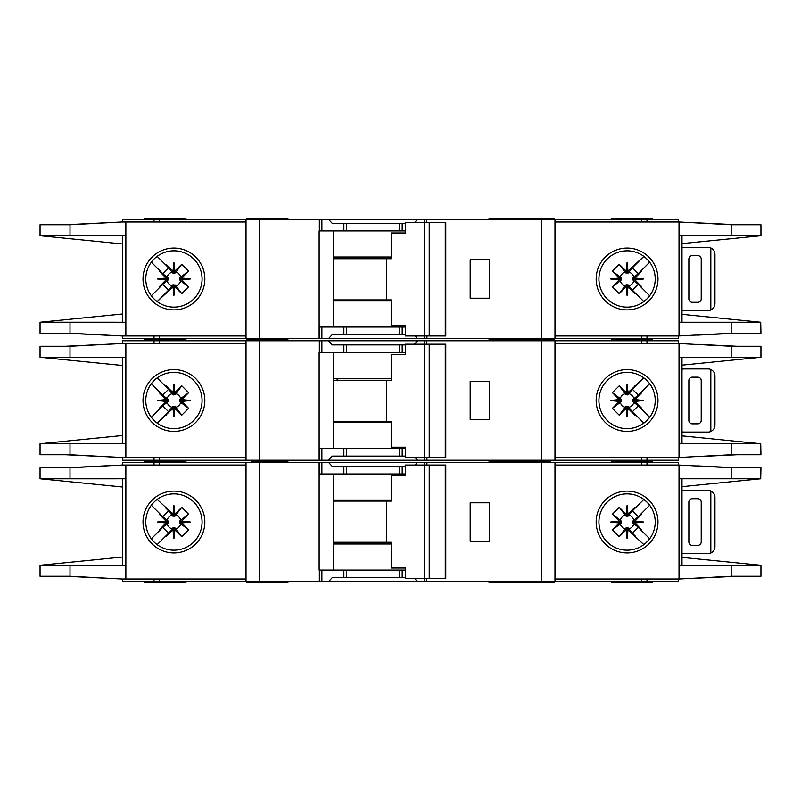 <?xml version="1.0" encoding="UTF-8"?>
<svg xmlns="http://www.w3.org/2000/svg" width="801" height="801" viewBox="0 0 801 801"><rect width="100%" height="100%" fill="white"/><g stroke="black" fill="none" stroke-linecap="round" stroke-linejoin="round"><path stroke-width="1.2" d="M397.406 456.109L391.228 456.109M354.843 456.109L348.665 456.109M348.665 344.891L354.843 344.891M391.228 344.891L397.406 344.891M173.927 406.347L172.896 406.357L172.896 408.49L173.927 408.38L173.927 406.347L175.85 407.288A7.059 7.059 0 0 0 180.726 402.422L179.794 401.531L181.917 401.531L181.827 399.549L188.625 392.67L180.726 398.578A7.059 7.059 0 0 0 175.85 393.712L174.968 394.643L174.968 392.51L172.986 392.61L166.097 385.812L172.015 393.712A7.059 7.059 0 0 0 167.139 398.578L168.07 399.469L165.947 399.469L166.037 401.451L159.239 408.33L167.139 402.422A7.059 7.059 0 0 0 172.015 407.288L172.896 406.357M167.139 402.422L168.07 401.531L168.07 399.469M172.015 393.712L173.416 394.913L174.968 394.643M628.104 406.357L626.032 406.357L626.032 408.49L628.014 408.39L634.903 415.188L628.104 406.357L628.104 408.49M626.032 408.49L619.233 415.188L612.375 408.33L620.274 402.422A7.059 7.059 0 0 0 625.15 407.288L626.032 406.357M620.274 402.422L621.206 401.531L621.206 399.469L619.083 399.469L619.173 401.451L612.375 408.33M619.083 399.469L612.375 392.67L619.233 385.812L625.15 393.712A7.059 7.059 0 0 0 620.274 398.578L621.206 399.469M625.15 393.712L627.583 394.913L628.104 392.51L627.073 392.62L627.073 394.653M632.92 400.5L632.93 401.531L635.053 401.531L634.953 400.5L632.92 400.5L632.93 399.469L635.053 399.469L641.761 392.67L633.861 398.578A7.059 7.059 0 0 0 628.985 393.712L628.104 394.643M634.963 399.549L643.533 400.5L634.953 400.5L635.053 399.469M626.122 392.61L627.073 384.039L627.073 392.62L626.032 392.51L626.032 394.643M180.726 398.578L179.514 399.989L179.794 401.531M179.784 400.5L190.398 400.5L181.827 401.451M179.794 399.469L181.917 399.469M173.927 394.653L173.927 384.039L174.878 392.61M172.896 394.643L172.896 392.51M489.071 460.235L489.071 461.266L519.689 461.266L519.689 460.235M287.899 460.235L287.899 461.266L279.659 461.266L279.659 460.235M550.517 460.235L550.517 461.266L526.297 461.266L550.517 461.266L550.517 462.287M185.942 460.235L185.942 461.266L144.751 461.266L185.942 461.266L185.942 462.287M554.292 340.765L554.292 339.734L489.071 339.734L519.689 339.734L519.689 338.713M489.071 340.765L489.071 338.713M513.101 340.765L513.101 338.713M287.899 340.765L287.899 339.734L246.708 339.734L246.708 340.765M611.273 340.765L611.273 339.734L652.475 339.734L611.273 339.734L611.273 338.713M145.782 400.5A28.145 28.145 0 0 0 173.927 428.645A28.145 28.145 0 0 0 202.082 400.5A28.145 28.145 0 0 0 173.927 372.355A28.145 28.145 0 0 0 145.782 400.5M173.927 431.409A30.909 30.909 0 0 1 143.019 400.5A30.909 30.909 0 0 1 173.927 369.591A30.909 30.909 0 0 1 204.836 400.5A30.909 30.909 0 0 1 173.927 431.409M627.073 372.355A28.145 28.145 0 0 1 643.714 377.802A28.145 28.145 0 0 0 598.918 400.5A28.145 28.145 0 0 0 643.714 423.198A28.145 28.145 0 0 0 643.714 377.802L646.177 379.834M627.073 431.409A30.909 30.909 0 0 1 596.164 400.5A30.909 30.909 0 0 1 627.073 369.591A30.909 30.909 0 0 1 657.981 400.5A30.909 30.909 0 0 1 627.073 431.409M646.978 420.395L643.714 423.198M760.72 443.734L760.95 454.738L731.173 454.738L679.018 457.481L679.018 443.754L760.72 443.754L681.991 435.854M731.173 346.262L760.95 346.262L760.95 357.246L679.018 357.246L679.018 343.519L731.173 346.262L731.173 357.246M681.991 365.146L760.72 357.266M648.85 382.668L645.756 379.454M647.148 420.225L649.05 418.092M645.756 421.546A28.145 28.145 0 0 1 627.073 428.645M554.983 457.481L678.557 457.481L678.557 460.235L554.983 460.235L554.983 340.765L678.557 340.765L678.557 343.519L554.983 343.519M679.018 457.481L679.018 343.519M681.991 443.754L681.991 357.246M122.443 343.519L122.443 340.765L321.882 340.765L321.882 352.44L319.138 352.44L319.138 460.235L122.443 460.235L122.443 457.481M405.436 352.44L343.869 352.44L343.869 344.891L332.245 344.891L328.45 340.765L321.882 340.765M328.45 340.765L417.631 340.765L414.467 344.2M424.2 344.2L424.2 340.765L417.631 340.765M424.2 340.765L541.246 340.765L541.246 460.235L426.933 460.235L426.933 457.481M554.983 340.765L541.246 340.765M554.983 460.235L541.246 460.235M426.593 457.481L426.933 460.235M426.593 460.235L424.2 460.235L424.2 457.481M415.098 457.481L417.631 460.235L424.2 460.235M417.631 460.235L328.45 460.235L332.245 456.109L343.869 456.109L343.869 448.56L319.489 448.56L319.138 460.235M321.882 448.56L321.882 460.235L328.45 460.235M321.882 460.235L319.489 460.235M736.83 454.738L696.89 456.67M709.265 455.969L734.787 454.738M696.89 344.33L736.83 346.262M709.265 345.031L734.787 346.262M652.475 340.765L652.475 338.713M185.942 338.713L185.942 339.734L144.751 339.734L144.751 340.765M246.017 457.481L122.052 457.481L70.007 454.738L40.05 454.738L40.05 443.754L122.443 435.514M125.437 343.519L125.437 357.246L70.007 357.246L70.007 346.262L122.052 343.519L246.017 343.519M122.443 357.246L122.443 443.754M70.007 346.262L40.05 346.262L40.05 357.246L122.443 365.486M40.3 443.754L125.437 443.754L125.437 457.481M70.007 357.246L40.3 357.246M165.947 399.469L159.239 392.67L159.609 392.009L162.743 395.133L151.329 383.719M162.743 395.133L168.57 389.306L165.437 386.182L168.57 389.306M157.156 377.892L165.437 386.182L166.097 385.812M172.896 408.49L157.156 423.108L168.57 411.694L162.743 405.867L151.329 417.281L159.609 408.991L159.239 408.33M172.986 392.61L173.927 384.039M174.968 392.51L181.767 385.812L188.625 392.67M181.827 399.549L190.398 400.5M181.917 401.531L188.625 408.33L181.767 415.188L175.85 407.288M174.878 408.39L173.927 416.961L173.927 408.38L174.878 408.39L181.767 415.188M173.927 416.961L172.986 408.39M165.437 414.818L168.57 411.694M162.743 405.867L159.609 408.991M166.037 401.451L157.467 400.5L166.037 399.549M122.052 343.519L65.812 346.262M67.524 346.262L109.266 344.19M65.812 454.738L122.052 457.481M67.524 454.738L109.266 456.81M246.017 460.235L246.017 340.765M343.869 352.44L321.882 352.44M343.869 344.891L405.436 344.891M489.411 419.724L489.411 381.276L470.187 381.276L470.187 419.724L489.411 419.724M144.751 460.235L144.751 462.287M611.273 460.235L611.273 461.266L652.475 461.266L652.475 460.235M405.436 448.56L343.869 448.56M405.436 456.109L343.869 456.109M333.767 352.44L333.767 448.56M489.071 462.287L489.071 461.266L526.297 461.266L526.297 460.235M253.577 460.235L253.577 461.266L287.899 461.266L287.899 462.287M251.514 460.235L251.514 461.266L279.659 461.266L279.659 462.287M167.139 398.578L159.239 392.67M172.015 407.288L166.097 415.188M181.767 385.812L175.85 393.712M188.625 408.33L180.726 402.422M174.968 408.49L174.968 406.357M165.947 401.531L168.07 401.531M157.467 400.5L168.08 400.5M635.053 401.531L641.761 408.33L641.391 408.991L638.257 405.867L649.671 417.281M638.257 405.867L632.43 411.694L635.563 414.818L632.43 411.694M643.844 423.108L635.563 414.818L634.903 415.188M628.104 392.51L643.844 377.902L632.43 389.306L638.257 395.133L649.671 383.719L641.391 392.009L641.761 392.67M628.014 408.39L627.073 416.961L626.122 408.39M619.173 401.451L610.602 400.5L619.173 399.549M626.032 392.51L619.233 385.812M627.073 384.039L628.014 392.61M635.563 386.182L632.43 389.306M638.257 395.133L641.391 392.009M643.533 400.5L634.963 401.451M697.781 377.161L692.294 377.161A3.434 3.434 0 0 0 688.86 380.585L688.86 420.415A3.434 3.434 0 0 0 692.294 423.839L697.781 423.839A3.434 3.434 0 0 0 701.215 420.415L701.215 380.585A3.434 3.434 0 0 0 697.781 377.161M710.827 431.509L710.827 369.491C713.441 370.783 714.812 372.876 714.953 375.779L714.953 425.221C714.812 428.124 713.441 430.217 710.827 431.509A6.869 6.869 0 0 1 708.084 432.079L684.054 432.079A6.869 6.869 0 0 1 681.991 431.769M681.991 369.231A6.869 6.869 0 0 1 684.054 368.921L708.084 368.921A6.869 6.869 0 0 1 710.827 369.491M612.375 392.67L620.274 398.578M621.216 400.5L610.602 400.5M621.206 401.531L619.083 401.531M628.985 393.712L634.903 385.812M619.233 415.188L625.15 407.288M633.861 398.578L632.93 399.469M627.073 406.347L627.073 416.961M628.985 407.288A7.059 7.059 0 0 0 633.861 402.422L632.93 401.531M633.861 402.422L641.761 408.33M429.226 457.481L405.436 457.481L405.436 447.188L391.218 447.188L391.218 421.436L386.723 421.436L386.723 380.245L391.218 380.245L391.218 354.503L405.436 354.503L405.436 344.2L445.266 344.2L445.266 457.481L429.226 457.481L429.226 344.2M445.266 457.481L445.777 457.481L445.777 344.2L445.266 344.2M424.4 457.481L424.4 344.2M405.436 354.503L404.585 354.503M333.767 421.436L386.723 421.436M386.723 380.245L333.767 380.245M391.218 422.467L333.767 422.467M333.767 378.533L391.218 378.533M397.406 334.588L391.228 334.588M354.843 334.588L348.665 334.588M348.665 223.369L354.843 223.369M391.228 223.369L397.406 223.369M173.927 284.826L172.896 284.836L172.896 286.968L173.927 286.858L173.927 284.826L175.85 285.767A7.059 7.059 0 0 0 180.726 280.901L179.794 280.01L181.917 280.01L181.827 278.027L188.625 271.149L180.726 277.056A7.059 7.059 0 0 0 175.85 272.19L174.968 273.111L174.968 270.988L172.986 271.088L166.097 264.29L172.015 272.19A7.059 7.059 0 0 0 167.139 277.056L168.07 277.947L165.947 277.947L166.037 279.919L159.239 286.808L167.139 280.901A7.059 7.059 0 0 0 172.015 285.767L172.896 284.836M167.139 280.901L168.07 280.01L168.07 277.947M172.015 272.19L173.416 273.391L174.968 273.111M628.104 284.836L626.032 284.836L626.032 286.968L628.014 286.868L634.903 293.667L628.104 284.836L628.104 286.968M626.032 286.968L619.233 293.667L612.375 286.808L620.274 280.901A7.059 7.059 0 0 0 625.15 285.767L626.032 284.836M620.274 280.901L621.206 280.01L621.206 277.947L619.083 277.947L619.173 279.919L612.375 286.808M619.083 277.947L612.375 271.149L619.233 264.29L625.15 272.19A7.059 7.059 0 0 0 620.274 277.056L621.206 277.947M625.15 272.19L627.583 273.391L628.104 270.988L627.073 271.088L627.073 273.131M632.92 278.978L632.93 280.01L635.053 280.01L634.953 278.978L632.92 278.978L632.93 277.947L635.053 277.947L641.761 271.149L633.861 277.056A7.059 7.059 0 0 0 628.985 272.19L628.104 273.111M634.963 278.027L643.533 278.978L634.953 278.978L635.053 277.947M626.122 271.088L627.073 262.518L627.073 271.088L626.032 270.988L626.032 273.111M180.726 277.056L179.514 278.468L179.794 280.01M179.784 278.978L190.398 278.978L181.827 279.919M179.794 277.947L181.917 277.947M173.927 273.131L173.927 262.518L174.878 271.088M172.896 273.111L172.896 270.988M287.899 338.713L287.899 339.734L279.659 339.734L279.659 338.713M550.517 338.713L550.517 339.734M554.292 219.244L554.292 218.212L489.071 218.212L489.071 219.244M513.101 219.244L513.101 218.212M287.899 219.244L287.899 218.212L246.708 218.212L246.708 219.244M611.273 219.244L611.273 218.212L652.475 218.212L652.475 219.244M145.782 278.978A28.145 28.145 0 0 0 173.927 307.123A28.145 28.145 0 0 0 202.082 278.978A28.145 28.145 0 0 0 173.927 250.823A28.145 28.145 0 0 0 145.782 278.978M173.927 309.887A30.909 30.909 0 0 1 143.019 278.978A30.909 30.909 0 0 1 173.927 248.07A30.909 30.909 0 0 1 204.836 278.978A30.909 30.909 0 0 1 173.927 309.887M627.073 250.823A28.145 28.145 0 0 1 643.714 256.28A28.145 28.145 0 0 0 598.918 278.978A28.145 28.145 0 0 0 643.714 301.677A28.145 28.145 0 0 0 643.714 256.28L646.177 258.312M627.073 309.887A30.909 30.909 0 0 1 596.164 278.978A30.909 30.909 0 0 1 627.073 248.07A30.909 30.909 0 0 1 657.981 278.978A30.909 30.909 0 0 1 627.073 309.887M646.978 298.873L643.714 301.677M760.72 322.212L760.95 333.216L731.173 333.216L679.018 335.959L679.018 322.232L760.72 322.232L681.991 314.332M731.173 224.741L760.95 224.741L760.95 235.724L679.018 235.724L679.018 221.987L731.173 224.741L731.173 235.724M681.991 243.614L760.72 235.744M648.85 261.146L645.756 257.932M647.148 298.703L649.05 296.57M645.756 300.025A28.145 28.145 0 0 1 627.073 307.123M554.983 335.959L678.557 335.959L678.557 338.713L554.983 338.713L554.983 219.244L678.557 219.244L678.557 221.987L554.983 221.987M679.018 335.959L679.018 221.987M681.991 322.232L681.991 235.724M122.443 221.987L122.443 219.244L321.882 219.244L321.882 230.918L319.138 230.918L319.138 338.713L122.443 338.713L122.443 335.959M405.436 230.918L343.869 230.918L343.869 223.369L332.245 223.369L328.45 219.244L321.882 219.244M328.45 219.244L417.631 219.244L414.467 222.678M424.2 222.678L424.2 219.244L417.631 219.244M424.2 219.244L541.246 219.244L541.246 338.713L426.933 338.713L426.933 335.959M554.983 219.244L541.246 219.244M554.983 338.713L541.246 338.713M426.593 335.959L426.933 338.713M426.593 338.713L424.2 338.713L424.2 335.959M415.098 335.959L417.631 338.713L424.2 338.713M417.631 338.713L328.45 338.713L332.245 334.588L343.869 334.588L343.869 327.038L319.489 327.038L319.138 338.713M321.882 327.038L321.882 338.713L328.45 338.713M321.882 338.713L319.489 338.713M736.83 333.216L696.89 335.148M709.265 334.448L734.787 333.216M696.89 222.808L736.83 224.741M709.265 223.509L734.787 224.741M185.942 219.244L185.942 218.212L144.751 218.212L144.751 219.244M246.017 335.959L122.052 335.959L70.007 333.216L40.05 333.216L40.05 322.232L122.443 313.992M125.437 221.987L125.437 235.724L70.007 235.724L70.007 224.741L122.052 221.987L246.017 221.987M122.443 235.724L122.443 322.232M70.007 224.741L40.05 224.741L40.05 235.724L122.443 243.965M125.437 335.959L125.437 322.232L40.3 322.202M70.007 235.724L40.3 235.724M165.947 277.947L159.239 271.149L159.609 270.488L162.743 273.612L151.329 262.197M162.743 273.612L168.57 267.784L165.437 264.66L168.57 267.784M157.156 256.37L165.437 264.66L166.097 264.29M172.896 286.968L157.156 301.576L168.57 290.162L162.743 284.345L151.329 295.759L159.609 287.469L159.239 286.808M172.986 271.088L173.927 262.518M174.968 270.988L181.767 264.29L188.625 271.149M181.827 278.027L190.398 278.978M181.917 280.01L188.625 286.808L181.767 293.667L175.85 285.767M174.878 286.868L173.927 295.439L173.927 286.858L174.878 286.868L181.767 293.667M173.927 295.439L172.986 286.868M165.437 293.296L168.57 290.162M162.743 284.345L159.609 287.469M166.037 279.919L157.467 278.978L166.037 278.027M122.052 221.987L65.812 224.741M67.524 224.741L109.266 222.668M65.812 333.216L122.052 335.959M67.524 333.216L109.266 335.289M246.017 338.713L246.017 219.244M343.869 230.918L321.882 230.918M343.869 223.369L405.436 223.369M489.411 298.202L489.411 259.754L470.187 259.754L470.187 298.202L489.411 298.202M144.751 338.713L144.751 339.734L185.942 339.734L185.942 340.765M405.436 327.038L343.869 327.038M405.436 334.588L343.869 334.588M333.767 230.918L333.767 327.038M526.297 338.713L526.297 339.734M253.577 338.713L253.577 339.734M167.139 277.056L159.239 271.149M172.015 285.767L166.097 293.667M181.767 264.29L175.85 272.19M188.625 286.808L180.726 280.901M174.968 286.968L174.968 284.836M165.947 280.01L168.07 280.01M157.467 278.978L168.08 278.978M635.053 280.01L641.761 286.808L641.391 287.469L638.257 284.345L649.671 295.759M638.257 284.345L632.43 290.162L635.563 293.296L632.43 290.162M643.844 301.576L635.563 293.296L634.903 293.667M628.104 270.988L643.844 256.37L632.43 267.784L638.257 273.612L649.671 262.197L641.391 270.488L641.761 271.149M628.014 286.868L627.073 295.439L626.122 286.868M619.173 279.919L610.602 278.978L619.173 278.027M626.032 270.988L619.233 264.29M627.073 262.518L628.014 271.088M635.563 264.66L632.43 267.784M638.257 273.612L641.391 270.488M643.533 278.978L634.963 279.919M697.781 255.629L692.294 255.629A3.434 3.434 0 0 0 688.86 259.063L688.86 298.883A3.434 3.434 0 0 0 692.294 302.317L697.781 302.317A3.434 3.434 0 0 0 701.215 298.883L701.215 259.063A3.434 3.434 0 0 0 697.781 255.629M710.827 309.987L710.827 247.97C713.441 249.261 714.812 251.354 714.953 254.257L714.953 303.689C714.812 306.603 713.441 308.695 710.827 309.987A6.869 6.869 0 0 1 708.084 310.558L684.054 310.558A6.869 6.869 0 0 1 681.991 310.247M681.991 247.709A6.869 6.869 0 0 1 684.054 247.399L708.084 247.399A6.869 6.869 0 0 1 710.827 247.97M612.375 271.149L620.274 277.056M621.216 278.978L610.602 278.978M621.206 280.01L619.083 280.01M628.985 272.19L634.903 264.29M619.233 293.667L625.15 285.767M633.861 277.056L632.93 277.947M627.073 284.826L627.073 295.439M628.985 285.767A7.059 7.059 0 0 0 633.861 280.901L632.93 280.01M633.861 280.901L641.761 286.808M429.226 335.959L405.436 335.959L405.436 325.667L391.218 325.667L391.218 299.914L386.723 299.914L386.723 258.723L391.218 258.723L391.218 232.981L405.436 232.981L405.436 222.678L445.266 222.678L445.266 335.959L429.226 335.959L429.226 222.678M445.266 335.959L445.777 335.959L445.777 222.678L445.266 222.678M424.4 335.959L424.4 222.678M405.436 232.981L404.585 232.981M333.767 299.914L386.723 299.914M386.723 258.723L333.767 258.723M391.218 300.946L333.767 300.946M333.767 257.011L391.218 257.011M174.878 514.132L173.927 505.561L173.927 514.142L174.878 514.132L181.767 507.333L174.968 516.164L172.896 516.164L172.896 514.032L157.156 499.423M175.85 515.233A7.059 7.059 0 0 1 180.726 520.099L179.794 520.99L181.917 520.99L181.827 522.973L190.398 522.022L181.827 521.081M181.827 522.973L188.625 529.851L179.794 523.053L179.794 520.99M180.726 523.944A7.059 7.059 0 0 1 175.85 528.81L174.968 527.889L174.968 530.012L172.986 529.912L173.927 538.482L174.878 529.912M172.986 529.912L166.097 536.71L172.896 527.889L174.968 527.889M627.073 516.174L627.073 514.142L628.014 514.132L634.903 507.333L628.104 516.164L626.032 516.164L626.032 514.032L619.233 507.333L612.375 514.192L620.274 520.099L621.216 522.022L621.206 523.053L619.083 523.053L612.375 529.851L619.233 536.71L625.15 528.81A7.059 7.059 0 0 1 620.274 523.944L621.206 523.053M628.985 515.233A7.059 7.059 0 0 1 633.861 520.099L632.93 520.99L635.053 520.99L634.963 522.973L643.533 522.022L634.963 521.081M634.963 522.973L641.761 529.851L632.93 523.053L632.93 520.99M633.861 523.944A7.059 7.059 0 0 1 628.985 528.81L628.104 527.889L628.104 530.012L626.122 529.912L627.073 538.482L628.014 529.912M625.15 528.81L626.552 527.609L628.104 527.889M643.533 522.022L632.92 522.022M627.073 538.482L627.073 527.869M179.784 522.022L190.398 522.022M173.927 527.869L173.927 538.482M526.297 462.287L526.297 461.266L519.689 461.266L519.689 462.287M489.071 581.756L489.071 582.788L513.101 582.788L513.101 581.756M554.292 581.756L554.292 582.788L513.101 582.788M287.899 581.756L287.899 582.788L246.708 582.788L246.708 581.756M611.273 581.756L611.273 582.788L652.475 582.788L652.475 581.756M173.927 493.877A28.145 28.145 0 0 1 202.082 522.022A28.145 28.145 0 0 1 173.927 550.177A28.145 28.145 0 0 1 145.782 522.022A28.145 28.145 0 0 1 173.927 493.877M173.927 552.93A30.909 30.909 0 0 0 204.836 522.022A30.909 30.909 0 0 0 173.927 491.113A30.909 30.909 0 0 0 143.019 522.022A30.909 30.909 0 0 0 173.927 552.93M645.756 500.975A28.145 28.145 0 0 0 627.073 493.877A28.145 28.145 0 0 1 643.714 544.72A28.145 28.145 0 0 1 627.073 550.177A28.145 28.145 0 0 0 643.714 544.72L646.177 542.688M627.073 552.93A30.909 30.909 0 0 0 657.981 522.022A30.909 30.909 0 0 0 627.073 491.113A30.909 30.909 0 0 0 596.164 522.022A30.909 30.909 0 0 0 627.073 552.93M646.978 502.127L649.05 504.43M647.148 502.297L643.714 499.323M648.85 539.854L645.756 543.068M760.72 478.788L760.95 467.784L731.173 467.784L679.018 465.041L679.018 478.768L760.72 478.768L681.991 486.668M731.173 576.259L760.95 576.259L760.95 565.276L679.018 565.276L679.018 579.013L731.173 576.259L731.173 565.276M681.991 557.386L760.72 565.256M627.073 550.177A28.145 28.145 0 0 1 598.918 522.022A28.145 28.145 0 0 1 627.073 493.877M554.983 465.041L678.557 465.041L678.557 462.287L554.983 462.287L554.983 581.756L678.557 581.756L678.557 579.013L554.983 579.013M679.018 465.041L679.018 579.013M681.991 478.768L681.991 565.276M554.983 581.756L541.246 581.756L541.246 462.287L426.933 462.287L426.933 465.041M424.2 578.322L424.2 581.756L541.246 581.756M424.2 581.756L417.631 581.756L414.467 578.322M405.436 570.082L343.869 570.082L343.869 577.631L332.245 577.631L328.45 581.756L417.631 581.756M328.45 581.756L321.882 581.756L321.882 570.082L319.138 570.082L319.138 462.287L122.443 462.287L122.443 465.041M259.754 462.287L259.754 581.756L321.882 581.756M259.754 581.756L159.309 581.756L159.309 579.013M122.443 579.013L122.443 581.756L159.309 581.756M554.983 462.287L541.246 462.287M405.436 473.962L321.882 473.962L321.882 462.287L319.138 462.287M321.882 462.287L328.45 462.287L332.245 466.412L343.869 466.412L343.869 473.962M415.098 465.041L417.631 462.287L328.45 462.287M417.631 462.287L424.2 462.287L424.2 465.041M426.593 465.041L426.593 462.287L424.2 462.287M709.265 466.552L734.787 467.784M736.83 467.784L696.89 465.852M696.89 578.192L736.83 576.259M709.265 577.491L734.787 576.259M185.942 581.756L185.942 582.788L144.751 582.788L144.751 581.756M125.437 579.013L125.437 565.276L70.007 565.276L70.007 576.259L122.052 579.013L246.017 579.013M246.017 465.041L122.052 465.041L70.007 467.784L40.05 467.784L40.05 478.768L122.443 487.008M122.443 565.276L122.443 478.768M70.007 576.259L40.05 576.259L40.05 565.276L122.443 557.035M40.3 565.256L70.007 565.276M125.437 465.041L125.437 478.768L40.3 478.798M165.947 523.053L166.037 521.081L157.467 522.022L168.08 522.022L168.07 523.053L165.947 523.053L159.239 529.851L159.609 530.512L162.743 527.388L151.329 538.803M168.57 533.216L165.437 536.34L168.57 533.216L162.743 527.388M157.156 544.63L165.437 536.34L166.097 536.71M172.896 514.032L173.927 514.142L173.927 516.174M173.927 505.561L172.986 514.132M181.917 520.99L188.625 514.192L181.767 507.333M174.968 530.012L181.767 536.71L188.625 529.851M165.437 507.704L168.57 510.838L165.437 507.704M168.57 510.838L162.743 516.655L159.609 513.531L159.239 514.192L167.139 520.099A7.059 7.059 0 0 1 172.015 515.233L166.097 507.333M151.329 505.241L162.743 516.655M157.467 522.022L166.037 522.973M166.037 521.081L159.239 514.192M67.524 576.259L109.266 578.332M65.812 576.259L122.052 579.013M65.812 467.784L122.052 465.041M67.524 467.784L109.266 465.711M246.017 462.287L246.017 581.756M343.869 570.082L321.882 570.082M391.228 577.631L397.406 577.631M348.665 577.631L354.843 577.631M343.869 577.631L405.436 577.631M489.411 502.798L489.411 541.246L470.187 541.246L470.187 502.798L489.411 502.798M611.273 462.287L611.273 461.266L652.475 461.266L652.475 462.287M405.436 466.412L343.869 466.412M354.843 466.412L348.665 466.412M397.406 466.412L391.228 466.412M321.882 473.962L319.489 473.962L319.489 462.287M333.767 570.082L333.767 473.962M253.577 462.287L253.577 461.266L251.514 461.266L251.514 462.287M172.015 528.81A7.059 7.059 0 0 1 167.139 523.944L159.239 529.851M172.896 527.889L172.896 530.012M181.767 536.71L175.85 528.81M179.794 523.053L181.917 523.053M188.625 514.192L180.726 520.099M174.968 514.032L174.968 516.164M172.015 515.233L172.896 516.164M165.947 520.99L168.07 520.99L168.08 522.022M167.139 520.099L168.07 520.99M167.139 523.944L168.07 523.053M635.053 520.99L641.761 514.192L641.391 513.531L638.257 516.655L649.671 505.241M632.43 510.838L635.563 507.704L632.43 510.838L638.257 516.655M643.844 499.423L635.563 507.704L634.903 507.333M628.104 530.012L643.844 544.63M626.122 529.912L619.233 536.71M619.083 523.053L619.173 521.081L610.602 522.022L619.173 522.973M619.173 521.081L612.375 514.192M626.032 514.032L627.073 514.142L627.073 505.561L626.122 514.132M628.014 514.132L627.073 505.561M635.563 536.34L632.43 533.216L635.563 536.34M632.43 533.216L638.257 527.388L641.391 530.512L641.761 529.851M649.671 538.803L638.257 527.388M697.781 545.371L692.294 545.371A3.434 3.434 0 0 1 688.86 541.937L688.86 502.117A3.434 3.434 0 0 1 692.294 498.683L697.781 498.683A3.434 3.434 0 0 1 701.215 502.117L701.215 541.937A3.434 3.434 0 0 1 697.781 545.371M681.991 553.291A6.869 6.869 0 0 0 684.054 553.601L708.084 553.601A6.869 6.869 0 0 0 710.827 553.03C713.441 551.739 714.812 549.646 714.953 546.743L714.953 497.311C714.812 494.397 713.441 492.305 710.827 491.013L710.827 553.03M710.827 491.013A6.869 6.869 0 0 0 708.084 490.442L684.054 490.442A6.869 6.869 0 0 0 681.991 490.753M612.375 529.851L620.274 523.944M626.032 530.012L626.032 527.889M621.216 522.022L610.602 522.022M621.206 520.99L619.083 520.99M628.985 528.81L634.903 536.71M619.233 507.333L626.032 516.164M620.274 520.099A7.059 7.059 0 0 1 625.15 515.233M635.053 523.053L632.93 523.053M628.104 516.164L628.104 514.032M633.861 520.099L641.761 514.192M429.226 465.041L405.436 465.041L405.436 475.333L391.218 475.333L391.218 501.086L386.723 501.086L386.723 542.277L391.218 542.277L391.218 568.019L405.436 568.019L405.436 578.322L445.266 578.322L445.266 465.041L429.226 465.041L429.226 578.322M445.266 465.041L445.777 465.041L445.777 578.322L445.266 578.322M424.4 465.041L424.4 578.322M405.436 568.019L404.585 568.019M333.767 501.086L386.723 501.086M386.723 542.277L333.767 542.277M391.218 500.054L333.767 500.054M333.767 543.989L391.218 543.989M731.173 443.754L731.173 454.738M646.988 343.519L646.988 340.765M641.691 343.519L641.691 340.765M641.691 457.481L641.691 460.235M646.988 457.481L646.988 460.235M125.867 343.519L125.867 457.481M70.007 454.738L70.007 443.754M154.012 340.765L154.012 343.519M159.309 340.765L159.309 343.519M259.754 460.235L259.754 340.765M319.349 340.765L319.349 352.44M402.202 352.44L402.202 344.891M426.723 344.2L426.723 340.765M159.309 457.481L159.309 460.235M154.012 457.481L154.012 460.235M402.202 456.109L402.202 448.56M260.435 460.235L260.435 462.287M337.141 421.436L337.141 422.467M337.141 378.533L337.141 380.245M399.679 352.44L399.679 344.891M346.392 352.44L346.392 344.891M399.679 456.109L399.679 448.56M346.392 456.109L346.392 448.56M731.173 322.232L731.173 333.216M646.988 221.987L646.988 219.244M641.691 221.987L641.691 219.244M641.691 335.959L641.691 338.713M646.988 335.959L646.988 338.713M125.867 221.987L125.867 335.959M70.007 333.216L70.007 322.232M154.012 219.244L154.012 221.987M159.309 219.244L159.309 221.987M259.754 338.713L259.754 219.244M319.349 219.244L319.349 230.918M402.202 230.918L402.202 223.369M426.723 222.678L426.723 219.244M159.309 335.959L159.309 338.713M154.012 335.959L154.012 338.713M402.202 334.588L402.202 327.038M260.435 338.713L260.435 339.734M337.141 299.914L337.141 300.946M337.141 257.011L337.141 258.723M399.679 230.918L399.679 223.369M346.392 230.918L346.392 223.369M399.679 334.588L399.679 327.038M346.392 334.588L346.392 327.038M731.173 478.768L731.173 467.784M646.988 579.013L646.988 581.756M641.691 579.013L641.691 581.756M641.691 465.041L641.691 462.287M646.988 465.041L646.988 462.287M125.867 579.013L125.867 465.041M70.007 467.784L70.007 478.768M154.012 581.756L154.012 579.013M319.349 581.756L319.349 570.082M402.202 570.082L402.202 577.631M426.723 578.322L426.723 581.756M159.309 465.041L159.309 462.287M154.012 465.041L154.012 462.287M402.202 466.412L402.202 473.962M337.141 501.086L337.141 500.054M337.141 543.989L337.141 542.277M399.679 570.082L399.679 577.631M346.392 570.082L346.392 577.631M399.679 466.412L399.679 473.962M346.392 466.412L346.392 473.962M513.101 460.235L513.101 462.287M251.514 338.713L251.514 339.734"/></g></svg>
